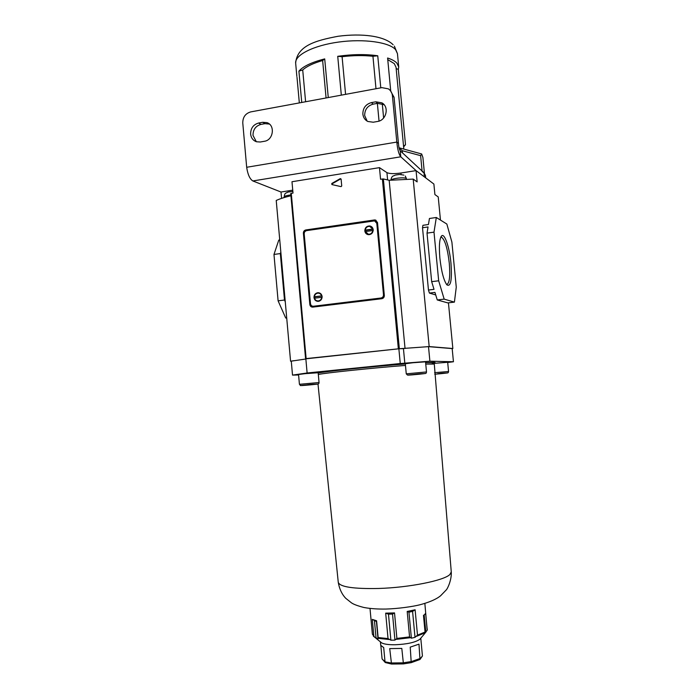 <?xml version="1.0" encoding="UTF-8"?>
<svg xmlns="http://www.w3.org/2000/svg" width="699" height="699" viewBox="0 0 699 699"><rect width="100%" height="100%" fill="white"/><g stroke="black" fill="none" stroke-linecap="round" stroke-linejoin="round"><path stroke-width="1.05" d="M384.083 104.693L377.53 103.356L373.17 104.142C367.517 105.759 364.686 109.568 364.668 115.562L367.176 121.145M371.405 102.604C365.717 104.238 362.868 108.065 362.86 114.094C363.27 117.493 364.913 119.948 367.779 121.469L373.249 122.22L377.635 121.451C386.381 120.368 389.483 106.755 381.855 102.84L375.791 101.809L371.405 102.604L373.17 104.142M256.323 141.714L253.003 135.388C253.029 129.595 255.677 125.934 260.954 124.396L265.026 123.662L269.395 124.064M250.626 134.086C250.644 128.258 253.309 124.579 258.613 123.033L262.71 122.29L266.957 122.64C275.432 125.208 273.37 140.193 264.397 141.277L260.299 142.002L256.498 141.766C253.082 140.534 251.124 137.974 250.626 134.086M390.461 90.765L394.07 97.301L398.447 143.382L396.814 142.072L392.41 95.719C392.069 92.74 390.724 90.451 388.373 88.86L381.907 87.637L250.731 111.901C245.445 113.465 242.798 117.144 242.771 122.954L246.677 167.279C247.734 174.462 249.796 179.023 252.855 180.954L281.007 192.024L292.741 190.154M398.447 143.382C398.753 147.157 399.339 149.621 400.212 150.774L400.78 156.803L416.158 170.687M400.212 150.774L423.996 172.802L425.429 175.397L425.665 177.843M246.677 167.279L396.814 142.072C397.574 149.647 398.902 154.566 400.78 156.803L252.855 180.954M403.568 146.414L405.499 144.632L398.343 69.481L398.718 66.929L396.883 63.12C395.04 61.128 391.947 59.424 387.604 58.008L390.724 90.966M405.499 144.632L403.611 146.904L405.368 144.859M403.821 149.07L396.036 67.27L394.271 63.618L387.753 59.616M422.135 171.482L424.415 173.23L422.912 157.537L421.68 153.981L420.623 155.65L402.283 150.722L399.173 147.978M422.091 171.045L420.623 155.65M402.493 152.889L402.283 150.722M299.329 102.91L297.005 77.327M379.041 121.093L377.373 103.382M375.992 88.729L372.943 56.278C363.445 55.238 353.161 55.378 342.091 56.698L337.731 56.322C352.348 54.234 365.691 54.05 377.748 55.78L372.943 56.278M345.577 94.356L342.091 56.698M326.075 97.965L322.641 60.525C313.292 63.225 306.651 66.37 302.719 69.97L298.901 71.149C303.121 66.335 311.719 62.246 324.712 58.891L322.641 60.525M305.603 101.748L302.719 69.97M398.343 69.481L396.158 68.502M301.741 102.465L298.901 71.149M328.268 97.563L324.712 58.891M341.322 95.143L337.731 56.322M383.62 118L382.283 103.758M380.78 87.838L377.748 55.78M399.042 147.777L421.68 153.981M364.817 230.915C365.149 233.029 366.32 234.287 368.338 234.681C371.431 234.602 373.048 232.95 373.196 229.718C372.882 227.647 371.746 226.397 369.797 225.969C366.643 225.969 364.983 227.621 364.817 230.915M365.673 231.028L365.717 231.518M366.363 233.256L367.726 234.549M313.982 297.538C314.436 300.046 315.869 301.313 318.281 301.356C320.806 300.858 322.09 299.251 322.117 296.525C321.671 294.069 320.273 292.794 317.914 292.706C315.328 293.161 314.017 294.768 313.982 297.538M316.332 300.518L317.774 301.365M304.187 233.85L310.496 303.707C310.802 305.393 311.771 306.241 313.388 306.249L380.946 298.019C382.641 297.634 383.489 296.551 383.489 294.751L376.805 223.365L374.585 220.875L306.616 230.618C305 231.019 304.196 232.103 304.187 233.85M313.458 306.241L380.946 298.019M371.248 226.502L369.378 226.362M319.399 292.907L317.748 293.152M314.454 306.407L313.239 306.258M375.678 221.338L377.574 223.339M384.319 295.389L381.776 298.211M373.222 230.207L373.074 229.255L365.673 230.312L365.743 231.518M372.584 227.839L371.055 226.904M365.673 230.312L365.236 230.12C365.743 227.559 367.228 226.319 369.71 226.397L373.074 229.255M372.646 229.062L365.236 230.12M373.187 230.696L372.785 230.513C372.296 233.029 370.837 234.27 368.399 234.244L369.605 234.637M372.785 230.513L365.367 231.57L368.399 234.244M367.892 234.139L369.255 234.611M320.824 293.79L319.303 293.335M322.029 295.965L314.882 296.857L314.978 298.141M314.882 296.857L314.384 296.76C314.733 294.637 315.904 293.431 317.923 293.134C319.74 293.152 320.955 294.061 321.575 295.869L322.021 295.957M321.575 295.869L314.384 296.76M322.108 297.381L321.706 297.302C321.374 299.39 320.221 300.596 318.255 300.919L319.417 301.086M321.706 297.302L314.515 298.193C315.153 300.028 316.394 300.937 318.255 300.919M317.844 300.928L319.233 301.103M450.96 263.165C452.148 280.028 450.776 287.237 446.827 284.799C443.699 280.325 441.375 271.413 439.872 258.071C438.876 245.952 439.461 238.56 441.628 235.886C444.625 232.819 449.562 247.621 450.96 263.165M446.565 284.467C449.44 283.838 450.348 276.743 449.291 263.208C447.535 248.294 444.931 239.617 441.48 237.188L440.728 237.302L441.48 237.188M331.78 183.488L340.299 178.612L341.095 179.023L341.732 185.986L341.042 186.633L331.885 184.562L331.78 183.488L332.051 184.597M405.044 348.521L389.177 180.298L383.367 178.944L399.339 348.74L305.847 358.823M293.842 360.693L290.566 361.217L276.227 200.464C279.81 198.804 284.711 197.232 290.933 195.755M291.273 361.226L290.566 361.217M452.183 348.626L452.847 348.521L448.443 302.816M440.457 220.071L438.229 196.935L434.9 194.567L433.887 184.047L416.062 170.617L400.955 173.011L401.095 174.497M428.461 290.033L434.018 289.351L431.667 281.662L427.019 233.125L428.041 226.957L422.511 227.743L428.461 290.033L429.413 293.073L435.739 294.961M422.511 227.743L422.93 225.305L428.443 224.519L429.439 218.481L436.316 217.494L446.853 224.047L451.895 242.09L456.264 287.158L454.411 302.117L444.171 299.128L438.675 280.788L434 232.147L436.316 217.494M452.847 348.521L429.177 346.564L413.196 179.093L389.177 180.298M304.179 233.466L303.392 233.186L309.84 304.572C310.146 306.258 311.116 307.106 312.741 307.114L381.785 298.718C383.471 298.333 384.319 297.241 384.328 295.45L377.495 222.465L375.284 219.984L376.123 220.386L306.835 230.321L304.921 231.561M303.392 233.186C303.401 231.439 304.205 230.355 305.821 229.954L306.835 230.321M375.258 220.377L374.419 219.967L305.821 229.954M374.419 219.967L375.284 219.984M399.339 348.74L403.882 348.626M423.166 347.027L429.177 346.564M383.367 178.944L380.562 179.25L379.47 167.638L386.931 172.636C389.492 173.806 394.166 173.937 400.955 173.011M290.732 193.527L305.577 358.666L290.732 193.536L293.003 193.046L291.981 181.731L379.47 167.638M413.196 179.093L417.146 181.906L416.062 170.617M281.575 198.376L281.007 192.015M429.413 293.073L434.953 292.4L437.259 299.95L447.779 302.894L454.411 302.117M431.667 281.662L438.675 280.788M427.019 233.125L434 232.147M437.259 299.95L444.171 299.128M279.749 239.975L278.761 240.124L273.973 254.453L278.097 300.832L285.708 318.01L286.721 318.141M286.704 317.896L285.708 318.01M273.973 254.453L280.343 253.571L284.484 300.028L278.097 300.832M284.484 300.028L285.271 301.819M280.343 253.571L280.832 252.077M310.863 304.886L312.584 307.123M332.261 183.741L340.762 178.865L340.299 178.612M292.855 191.447L288.268 192.015M395.651 175.03L399.531 174.462L403.856 175.091M412.873 362.746L405.306 363.733L406.259 373.843L426.504 371.947L425.542 361.829L412.873 362.746M304.886 373.685L298.552 374.515L299.425 384.31L319.05 382.519L318.167 372.733L304.886 373.685M434.603 372.689L448.557 371.51L447.675 362.283L433.957 363.375M411.667 374.813L421.375 373.86L411.667 374.813M305.865 359.006L291.273 361.147L292.514 375.11L298.595 374.987M453.441 361.75L429.894 361.2L400.256 363.532L307.114 372.986L305.83 358.631L398.867 348.775L428.504 346.643L452.174 348.591L453.441 361.75L447.692 362.493M292.514 375.11L307.114 372.986M428.504 346.643L429.894 361.2M398.867 348.775L400.256 363.532M438.116 373.886L443.9 373.266L438.098 373.764M403.445 348.661L404.826 363.314M310.173 384.66L304.825 385.263L310.173 384.66M388.478 614.176L385.682 613.154L394.524 612.909L392.532 614.072L388.478 614.176L390.881 640.188L394.944 640.118L396.892 638.405L409.57 636.92L411.379 638.187L415.014 637.366L417.486 635.129L425.044 632.053L424.826 633.355L427.168 630.253L424.861 603.412M392.532 614.072L394.944 640.118M420.562 638.449L419.793 639.349C415.171 642.451 406.94 644.251 395.118 644.758C388.661 644.819 384.17 644.198 381.663 642.888L380.658 642.066M385.682 613.154L388.032 638.58L390.881 640.188M372.296 619.375L376.586 620.773L376.438 621.525L372.296 619.375L373.825 636.003L374.515 637.06L378.028 638.834L378.133 637.54L388.032 638.58M376.586 620.773L378.133 637.54M380.868 645.771L382.082 658.921L385.271 662.538L385.018 661.839L391.047 662.984L403.14 662.835L411.58 661.516L420.326 658.414L422.432 656.029L420.789 638.178M382.082 658.921L385.018 661.839L383.699 647.571L380.737 645.326L380.413 641.865M403.428 663.858L401.803 648.419L389.719 648.611L391.527 664.041L385.271 662.538M411.222 662.652L419.968 659.489L418.989 644.146L410.234 647.125L411.222 662.652L403.367 663.91L391.527 664.041M394.524 612.909L396.892 638.405M407.194 611.459L415.119 609.781L412.585 611.415L408.95 612.193L407.194 611.459L409.57 636.92M415.119 609.781L417.486 635.129M424.747 614.456L423.524 615.88L424.625 614.561L423.472 615.373L425.044 632.053M424.625 614.561L425.647 613.241L427.211 629.782M424.206 615.146L425.822 632.298M412.585 611.415L415.014 637.366M408.95 612.193L411.379 638.187M376.438 621.525L378.028 638.834M374.463 620.878L376.053 638.117M373.825 636.003L372.375 634.194L374.524 637.06L373.353 636.169M419.968 659.489L422.432 656.029M258.613 123.033L260.954 124.396M423.996 172.802L424.38 176.882M394.07 97.301L392.41 95.719M262.71 122.29L265.026 123.662M375.791 101.809L377.53 103.356M398.718 66.929L397.451 53.648L395.608 49.673C389.308 42.228 363.917 38.576 338.735 42.045C313.519 45.452 294.76 55.029 295.651 63.093L295.66 63.251M383.489 294.751L384.284 294.943M377.609 223.75L376.805 223.365M291.273 193.317L306.136 358.587M398.351 348.81L382.379 178.961M387.613 179.931L386.931 172.636M309.84 304.572L310.775 304.729M284.161 197.555L284.109 197.031C284.406 196.139 286.651 195.44 290.863 194.942M405.28 176.026L406.39 178.498C404.704 176.987 392.104 178.324 391.029 180.124M426.504 371.947C426.102 374.612 425.595 372.847 414.315 374.393C403.375 375.468 408.102 375.319 418.649 374.28C428.05 373.257 426.617 373.301 414.341 374.402L407.465 375.057L406.259 373.843M319.05 382.519C318.91 385.123 317.599 383.401 306.363 384.957C296.096 385.962 302.457 385.647 312.296 384.677C322.51 383.681 316.516 383.961 306.398 384.957C296.9 385.621 302.02 386.197 299.425 384.31M448.557 371.51C448.05 374 447.893 372.305 437.609 373.747L437.609 373.747C448.775 372.75 449.973 372.716 441.218 373.65L434.734 374.236M318.185 372.978C327.289 371.204 373.449 366.398 405.324 363.978C373.179 366.39 324.598 371.527 318.194 373.03M338.264 582.284L338.272 582.398C340.029 586.959 353.484 588.986 378.64 588.471C409.308 587.571 444.276 580.493 449.938 574.456L451.266 571.913L434.184 362.729L425.612 362.624L433.476 362.37C435.975 362.432 435.591 362.755 432.323 363.34M433.878 364.065L425.752 364.065M405.464 365.428C372.567 367.945 324.336 372.995 318.325 374.489M388.915 639.489L378.142 638.353M425.018 632.866L416.796 636.221M410.147 637.733L396.35 639.349M266.957 122.64L269.255 124.011M381.855 102.84L383.576 104.378M397.451 53.648L394.35 46.117M296.848 76.383L295.651 63.093C297.189 45.68 315.572 40.516 338.167 36.261C361.628 33.185 384.057 35.771 393.109 44.719M313.388 306.249L314.384 306.415M318.893 292.907L317.914 292.706M370.653 226.362L369.797 225.969M440.947 236.812L441.628 235.886M284.109 197.031C284.816 192.356 285.839 193.422 287.918 192.12M390.872 180.141C391.903 175.056 393.598 176.297 395.057 175.196M451.266 571.913C451.807 579.585 447.683 588.61 446.215 589.965L440.606 595.758C436.351 599.261 429.422 602.267 419.819 604.801C412.733 606.601 398.369 608.68 386.005 609.056C377.713 609.196 370.365 608.68 363.969 607.501C357.774 605.902 353.598 604.347 351.448 602.835L345.725 598.283C341.872 594.211 339.391 588.916 338.272 582.398L317.984 383.934M381.663 642.888L374.55 637.077M372.375 634.194L370.007 608.453M419.793 639.349L424.983 633.224M427.281 629.1L427.168 630.253"/></g></svg>
